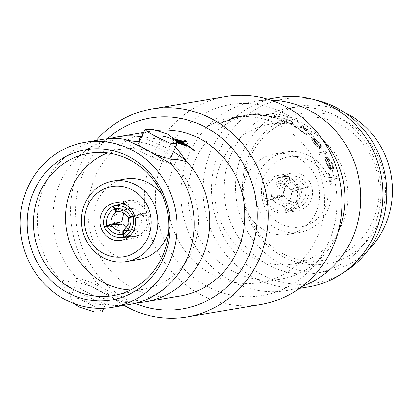 <?xml version="1.0" encoding="UTF-8"?>
<svg xmlns="http://www.w3.org/2000/svg" width="413" height="413" viewBox="0 0 413 413"><rect width="100%" height="100%" fill="white"/><g stroke="black" fill="none" stroke-linecap="round" stroke-linejoin="round"><path stroke-width="0.31" stroke-dasharray="2.06 1.55" d="M171.266 164.137A35.43 7.202 24 0 1 142.557 152.474A35.43 7.202 24 0 1 123.487 139.191L123.699 139.098M101.913 139.486A83.653 78.305 -99.5 0 0 44.738 184.895A83.653 78.305 -99.5 0 0 60.825 280.319L60.923 279.72A35.43 7.202 24 0 0 79.988 293.003A35.43 7.202 24 0 0 108.696 304.665L107.839 304.866A83.653 78.305 -99.5 0 0 129.625 304.479M137.353 302.75A83.653 78.305 -99.5 0 1 123.43 302.244L123.647 302.156A35.43 7.202 24 0 0 75.868 277.211C77.727 279.72 77.541 281.341 75.311 282.079C72.058 282.27 67.262 281.485 60.923 279.72M108.696 304.665C106.838 302.156 107.024 300.535 109.254 299.797L115.816 300.344L123.647 302.156M126.27 227.924L127.741 228.833L134.354 230.046L136.45 236.272L134.323 236.561L125.16 234.636C121.567 232.715 118.83 229.865 116.946 226.087L104.226 227.016M134.354 230.046L123.136 230.867M142.098 216.99L147.895 214.894C148.695 219.066 148.262 223.061 146.605 226.876C144.88 230.661 142.263 233.515 138.753 235.436L136.651 229.215L141.096 224.001L142.098 216.99L128.67 218.394M138.753 235.436L129.254 236.473M123.281 230.728L123.487 230.655A12.529 11.585 -96.2 0 0 127.906 225.441A12.529 11.585 -96.2 0 0 128.933 218.425M276.855 184.234L272.41 189.448L271.408 196.464L265.605 198.56C264.81 194.389 265.244 190.393 266.901 186.573C268.626 182.794 271.243 179.939 274.753 178.013L276.855 184.234L289.312 182.825L289.332 179.428A15.988 14.78 -96.2 0 0 283.111 186.428A15.988 14.78 -96.2 0 0 281.903 196.103C283.679 195.437 284.268 195.112 283.664 195.127A12.529 11.585 83.8 0 1 284.691 188.111A12.529 11.585 83.8 0 1 289.105 182.897M265.605 198.56L279.24 197.073A19.013 17.578 83.8 0 1 280.587 185.081A19.013 17.578 83.8 0 1 288.388 176.527L289.332 179.428M289.312 182.825L284.96 187.977L283.932 195.158L271.408 196.464M290.649 189.505L285.651 184.663L279.038 183.444L276.942 177.223L279.064 176.929L288.233 178.86C291.826 180.775 294.562 183.625 296.446 187.409L290.649 189.505L301.366 188.726L305.646 187.517A15.988 15.08 -94.2 0 0 298.96 180.698A15.988 15.08 -94.2 0 0 289.812 179.252L289.756 182.665A12.529 11.817 85.8 0 1 290.329 182.608A12.529 11.817 85.8 0 1 296.395 183.878A12.529 11.817 85.8 0 1 301.366 188.726M276.942 177.223L288.868 176.356A19.013 17.929 85.8 0 1 291.005 176.062A19.013 17.929 85.8 0 1 300.205 177.988A19.013 17.929 85.8 0 1 308.372 186.537L305.646 187.517M279.606 183.387L289.776 182.665L279.038 183.444M324.99 207.703A35.606 33.329 80.5 0 1 280.577 223.763A35.606 33.329 80.5 0 1 264.521 176.134A35.606 33.329 80.5 0 1 308.934 160.068A35.606 33.329 80.5 0 1 324.99 207.703M327.592 210.305A40.789 38.182 80.5 0 1 299.714 232.447A40.789 38.182 80.5 0 1 262.616 216.319A40.789 38.182 80.5 0 1 258.321 174.136A40.789 38.182 80.5 0 1 286.199 151.994A40.789 38.182 80.5 0 1 323.296 168.122A40.789 38.182 80.5 0 1 327.592 210.305M316.059 212.241A40.789 38.182 80.5 0 1 288.181 234.383A40.789 38.182 80.5 0 1 251.083 218.255A40.789 38.182 80.5 0 1 246.788 176.072A40.789 38.182 80.5 0 1 274.666 153.93A40.789 38.182 80.5 0 1 311.763 170.058A40.789 38.182 80.5 0 1 316.059 212.241M278.615 183.491A19.013 17.795 80.5 0 1 291.609 173.166A19.013 17.795 80.5 0 1 308.898 180.688A19.013 17.795 80.5 0 1 310.901 200.346A19.013 17.795 80.5 0 1 297.907 210.666A19.013 17.795 80.5 0 1 280.613 203.15A19.013 17.795 80.5 0 1 278.615 183.491M297.566 202.587A19.013 17.795 -99.5 0 0 295.563 182.923A19.013 17.795 -99.5 0 0 278.274 175.406A19.013 17.795 -99.5 0 0 265.28 185.731A19.013 17.795 -99.5 0 0 267.283 205.39A19.013 17.795 -99.5 0 0 284.572 212.907A19.013 17.795 -99.5 0 0 297.566 202.587M168.509 232.271A40.789 38.182 -99.5 0 0 162.252 195.029M125.247 179.03A40.789 38.182 -99.5 0 0 97.37 201.172A40.789 38.182 -99.5 0 0 101.665 243.355A40.789 38.182 -99.5 0 0 138.763 259.483M122.041 203.289A19.013 17.795 80.5 0 1 128.856 200.506A19.013 17.795 80.5 0 1 146.145 208.023A19.013 17.795 80.5 0 1 148.148 227.682A19.013 17.795 80.5 0 1 135.154 238.007A19.013 17.795 80.5 0 1 127.803 237.599M126.404 237.139A19.013 17.795 80.5 0 1 114.995 224.553M114.819 223.929A19.013 17.795 80.5 0 1 115.862 210.826A19.013 17.795 80.5 0 1 121.293 203.836M345.758 271.202A93.41 87.437 80.5 0 1 241.12 259.669A93.41 87.437 80.5 0 1 219.85 149.764A93.41 87.437 80.5 0 1 317.06 100.323M308.847 286.818A95.924 89.791 80.5 0 1 221.605 248.894A95.924 89.791 80.5 0 1 211.502 149.692A95.924 89.791 80.5 0 1 277.066 97.618M283.592 256.871A76.224 71.351 -99.5 0 0 378.669 222.483A76.224 71.351 -99.5 0 0 344.303 120.519A76.224 71.351 -99.5 0 0 249.225 154.901A76.224 71.351 -99.5 0 0 283.592 256.871M282.771 253.649A72.161 67.546 -99.5 0 0 320.901 260.644A72.161 67.546 -99.5 0 0 378.427 201.379A72.161 67.546 -99.5 0 0 340.245 124.561A72.161 67.546 -99.5 0 0 297.014 118.423A72.161 67.546 -99.5 0 0 244.248 179.557A72.161 67.546 -99.5 0 0 282.771 253.649M222.695 122.036A83.653 78.305 80.5 0 1 224.285 121.308L229.545 120.426A83.653 78.305 80.5 0 0 227.955 121.154L224.099 121.892L218.338 124.318L223.469 121.907L222.628 121.881L223.469 121.907M232.793 118.722L243.551 115.702L233.83 117.808L229.432 119.429L229.814 119.677A83.653 78.305 80.5 0 1 241.966 116.017L232.741 118.557L239.313 116.879M239.272 116.714L244.078 115.625L240.196 116.311M240.159 116.141L233.784 117.638L229.375 119.264L229.757 119.517A83.829 78.465 80.5 0 1 241.935 115.847L238.879 116.931M255.033 114.933A83.653 78.305 80.5 0 1 256.778 114.974L262.038 114.091A83.653 78.305 80.5 0 0 260.293 114.05L247.826 115.113L251.336 114.499A83.653 78.305 80.5 0 0 249.607 114.711L246.922 115.165L255.983 114.778M255.977 114.602L246.902 114.995L245.941 115.346L249.607 114.711M260.133 115.728A83.653 78.305 80.5 0 1 261.873 115.934L263.995 115.578A83.653 78.305 80.5 0 1 266.473 115.95L267.118 115.841A83.653 78.305 80.5 0 0 264.64 115.47L269.255 114.695A83.653 78.305 80.5 0 0 267.516 114.484L262.9 115.263A83.653 78.305 80.5 0 0 260.412 115.031L259.767 115.139A83.653 78.305 80.5 0 1 262.255 115.372L260.133 115.728L262.255 115.372M272.363 117.184A83.653 78.305 80.5 0 1 274.067 117.633L279.327 116.75A83.653 78.305 80.5 0 0 277.624 116.301L273.747 116.827L267.547 116.11L273.138 117.055M279.813 120.581L278.878 119.889L281.01 120.379L281.934 121.102L279.813 120.581L278.93 119.729L281.01 120.379M281.067 120.214L282.105 120.875L281.934 121.102L279.864 120.415M284.924 122.816L284.025 122.016L286.121 122.615L287.004 123.451L284.924 122.816L284.087 121.856L286.121 122.615M286.188 122.46L287.185 123.224L287.004 123.451L284.985 122.661M279.121 119.218A83.653 78.305 80.5 0 0 277.448 118.65L282.704 117.767A83.653 78.305 80.5 0 1 284.376 118.335L283.468 118.49L289.947 120.493L294.51 124.034L293.973 124.334C291.929 124.303 288.754 123.322 284.454 121.381L280.091 119.058L279.167 119.058A83.829 78.465 80.5 0 0 277.49 118.485L282.75 117.602A83.829 78.465 80.5 0 1 284.428 118.175L283.514 118.324L290.009 120.333L294.583 123.885L294.046 124.179C292.001 124.153 288.821 123.167 284.511 121.226L280.138 118.892L279.167 119.058M294.438 126.595A83.653 78.305 80.5 0 1 295.945 127.56L296.864 127.405L300.587 130.921C304.34 133.781 307.184 135.257 309.115 135.35L309.611 135.097L305.981 130.054L300.473 126.796C301.841 126.481 304.123 127.478 307.324 129.79L310.591 133.461A83.653 78.305 80.5 0 1 311.939 134.669C312.022 133.456 310.648 131.757 307.83 129.574L300.674 125.903L294.438 126.595L298.687 125.743L300.674 125.903M314.03 139.047L313.204 137.839L319.275 142.661C322.037 146.326 322.656 148.463 321.133 149.072L318.377 147.968L313.803 143.543L310.829 138.928L310.927 137.772L311.521 137.477A83.653 78.305 80.5 0 1 320.189 147.56L320.627 147.312L320.189 147.56C321.242 147.111 320.772 145.572 318.774 142.944L314.03 139.047L313.312 137.715L319.275 142.661M319.394 142.547C322.166 146.223 322.79 148.365 321.262 148.974L321.701 148.788L321.133 149.072L318.377 147.968M318.413 152.934A83.653 78.305 80.5 0 1 319.383 154.498L326.766 153.259A83.653 78.305 80.5 0 0 325.79 151.695L318.413 152.934L325.79 151.695M327.979 158.644L327.509 157.141L332.042 163.14C333.714 167.518 333.74 170.022 332.119 170.662L329.78 169.32L326.58 164.013L324.954 158.386L325.996 156.641A83.653 78.305 80.5 0 1 331.618 168.891L331.897 168.788L331.618 168.891C332.744 168.411 332.702 166.599 331.489 163.46L327.979 158.644L327.648 157.059L332.042 163.14M332.186 163.068C333.864 167.456 333.89 169.97 332.274 170.605L329.78 169.32M329.93 169.258L326.724 163.94L325.093 158.303L326.136 156.553L325.563 156.801L326.136 156.553A83.829 78.465 80.5 0 1 331.768 168.834C332.893 168.349 332.852 166.537 331.634 163.388L331.489 163.46M331.618 183.878L330.88 184.002A83.653 78.305 80.5 0 0 328.206 173.45L328.944 173.326A83.653 78.305 80.5 0 1 330.209 177.657L336.667 176.573A83.653 78.305 80.5 0 1 337.127 178.38L330.663 179.464A83.653 78.305 80.5 0 1 331.618 183.878L330.88 184.002M175.148 162.99A83.653 78.305 80.5 0 1 232.323 117.581A83.653 78.305 80.5 0 1 308.403 150.652A83.653 78.305 80.5 0 1 317.21 237.165A83.653 78.305 80.5 0 1 260.035 282.575A83.653 78.305 80.5 0 1 183.955 249.498A83.653 78.305 80.5 0 1 175.148 162.99M337.824 233.237A83.653 78.305 80.5 0 1 337.602 233.737A83.653 78.305 80.5 0 1 280.427 279.152A83.653 78.305 80.5 0 1 204.347 246.076A83.653 78.305 80.5 0 1 195.535 159.568A83.653 78.305 80.5 0 1 252.71 114.153A83.653 78.305 80.5 0 1 321.959 138.794M302.14 286.41A95.924 89.791 80.5 0 1 286.72 290.535A95.924 89.791 80.5 0 1 199.474 252.611A95.924 89.791 80.5 0 1 189.376 153.409A95.924 89.791 80.5 0 1 254.94 101.335A95.924 89.791 80.5 0 1 270.866 100.199M231.517 153.522A83.653 78.305 80.5 0 1 288.697 108.108A83.653 78.305 80.5 0 1 364.777 141.184A83.653 78.305 80.5 0 1 373.584 227.692A83.653 78.305 80.5 0 1 316.41 273.107A83.653 78.305 80.5 0 1 240.33 240.03A83.653 78.305 80.5 0 1 231.517 153.522M367.937 250.515A83.653 78.305 80.5 0 1 327.803 271.191A83.653 78.305 80.5 0 1 251.724 238.115A83.653 78.305 80.5 0 1 242.916 151.607A83.653 78.305 80.5 0 1 300.091 106.198A83.653 78.305 80.5 0 1 344.778 112.625M253.184 257.588A70.912 66.379 -99.5 0 0 290.654 264.459A70.912 66.379 -99.5 0 0 347.188 206.221A70.912 66.379 -99.5 0 0 309.662 130.73A70.912 66.379 -99.5 0 0 267.18 124.695A70.912 66.379 -99.5 0 0 215.328 184.771A70.912 66.379 -99.5 0 0 253.184 257.588M107.328 138.778A96.792 90.602 -99.5 0 0 84.231 170.564A96.792 90.602 -99.5 0 0 134.979 303.374M96.322 140.425A105.434 98.692 -99.5 0 0 79.89 166.232A105.434 98.692 -99.5 0 0 124.034 305.419M225.715 96.606A105.434 98.692 -99.5 0 0 153.657 153.843A105.434 98.692 -99.5 0 0 164.756 262.869A105.434 98.692 -99.5 0 0 260.644 304.557M328.366 242.989A96.792 90.602 -99.5 0 0 284.727 113.503A96.792 90.602 -99.5 0 0 163.992 157.167A96.792 90.602 -99.5 0 0 207.636 286.653A96.792 90.602 -99.5 0 0 328.366 242.989M60.825 280.319C61.785 286.142 67.154 291.95 76.937 297.737C87.535 302.59 97.835 304.964 107.839 304.866M183.95 143.001L183.367 142.408L174.193 139.728A83.653 78.305 -99.5 0 0 164.488 136.259L163.951 136.347A83.653 78.305 80.5 0 1 174.245 140.079L175.948 140.539M194.621 150.538A83.653 78.305 -99.5 0 0 185.514 144.142L175.892 141.034L176.661 141.623M186.877 146.29L186.325 145.624L176.263 142.139L173.279 142.64A83.653 78.305 80.5 0 1 174.601 143.332L177.125 142.908L174.601 143.332M186.599 141.313A83.653 78.305 -99.5 0 0 185.277 140.626L182.505 141.091L172.639 138.474L174.89 139.331M180.274 295.971A83.653 78.305 80.5 0 1 104.19 262.9A83.653 78.305 80.5 0 1 95.382 176.387A83.653 78.305 80.5 0 1 152.557 130.978A83.653 78.305 80.5 0 1 157.42 130.327M109.781 138.598A83.653 78.305 -99.5 0 0 72.399 162.929A83.653 78.305 -99.5 0 0 60.329 182.278A83.653 78.305 -99.5 0 0 76.42 277.701L75.868 277.211M141.804 136.579L159.248 139.331L175.602 146.925M73.896 303.519L70.102 297.628L77.598 298.289L91.624 305.068L99.518 309.378L102.156 311.898M86.193 291.96A17.542 3.567 24 0 0 108.309 298.072A17.542 3.567 24 0 0 98.371 289.916A17.542 3.567 24 0 0 76.255 283.803A17.542 3.567 24 0 0 86.193 291.96M141.865 147.209A17.542 3.567 24 0 0 148.763 151.432A17.542 3.567 24 0 0 154.317 154.07M170.879 157.544A17.542 3.567 24 0 0 160.936 149.387A17.542 3.567 24 0 0 138.825 143.275M130.585 289.947A70.876 66.348 -99.5 0 0 146.243 288.682A70.876 66.348 -99.5 0 0 198.07 228.637A70.876 66.348 -99.5 0 0 160.234 155.856A70.876 66.348 -99.5 0 0 122.775 148.985A70.876 66.348 -99.5 0 0 107.566 152.908M285.992 204.079C290.076 201.188 291.893 197.109 291.439 191.849L297.236 189.753C298.496 198.849 295.445 205.7 288.093 210.3L285.992 204.079L296.157 201.652L298.392 204.709A15.988 15.131 -103.4 0 0 305.821 188.034L301.598 189.422A12.529 11.858 76.6 0 1 296.157 201.652M272.198 198.808C275.006 203.222 278.873 205.24 283.808 204.869L285.904 211.089C277.381 212.23 270.882 208.839 266.4 200.909L272.198 198.808L284.139 195.788C287.133 200.305 290.943 202.339 295.563 201.874L295.507 201.885A12.529 11.626 75.7 0 1 283.896 195.824L282.079 196.619A15.988 14.832 -104.3 0 0 297.912 204.884L295.507 201.885L283.808 204.869M123.43 302.244C118.903 301.444 90.767 286.772 76.42 277.701M176.506 141.556L175.892 141.034M175.897 141.019L176.387 141.158M174.611 143.316A83.674 78.32 -99.5 0 0 173.29 142.624L176.263 142.139M176.268 142.124L176.986 142.346M175.933 140.518L174.25 140.064A83.674 78.32 -99.5 0 0 163.956 136.331L164.498 136.244A83.674 78.32 80.5 0 1 174.198 139.713L174.193 139.728M174.198 139.713L175.566 140.069M174.869 139.31L173.279 138.938M173.29 138.923L172.639 138.474M172.644 138.458L174.425 138.871M173.424 151.824A35.43 7.202 24 0 0 141.37 137.555M328.206 173.45L328.361 173.393A83.829 78.465 80.5 0 1 331.04 183.976M328.361 173.393L328.944 173.326M329.099 173.269A83.829 78.465 80.5 0 1 330.364 177.616L330.209 177.657M330.364 177.616L336.667 176.573M336.822 176.532A83.829 78.465 80.5 0 1 337.282 178.339L337.127 178.38M337.282 178.339L330.663 179.464M330.823 179.423A83.829 78.465 80.5 0 1 331.778 183.852M331.634 163.388L328.118 158.561M331.056 168.757A83.829 78.465 80.5 0 0 326.373 158.293C325.774 159.165 326.094 160.987 327.328 163.744L329.337 167.255L330.906 168.819A83.653 78.305 80.5 0 0 326.229 158.37C325.635 159.248 325.95 161.065 327.184 163.816L329.187 167.322L330.906 168.819M325.924 151.602A83.829 78.465 80.5 0 1 326.9 153.166L326.766 153.259M326.9 153.166L319.383 154.498M318.542 152.841A83.829 78.465 80.5 0 1 319.523 154.405M318.506 147.864L313.803 143.543M313.921 143.43L310.829 138.928M310.943 138.804L311.035 137.643L311.521 137.477M311.629 137.348A83.829 78.465 80.5 0 1 320.318 147.456C321.371 147.002 320.896 145.464 318.893 142.836L318.774 142.944M318.893 142.836L314.143 138.928M319.554 147.41A83.829 78.465 80.5 0 0 312.264 138.758C311.841 139.486 312.589 140.983 314.505 143.249L317.411 146.166L319.43 147.513A83.653 78.305 80.5 0 0 312.151 138.882C311.727 139.604 312.471 141.101 314.386 143.363L317.287 146.274L319.43 147.513M300.752 125.753L307.83 129.574M307.922 129.434C310.752 131.623 312.125 133.327 312.042 134.54L311.939 134.669M310.591 133.461L310.69 133.327A83.829 78.465 80.5 0 1 312.042 134.54M310.69 133.327L307.324 129.79M307.417 129.651C304.205 127.333 301.918 126.332 300.556 126.652L300.199 126.843M300.282 126.698L305.981 130.054M306.074 129.914L309.714 134.968L309.115 135.35M309.218 135.221C307.293 135.128 304.448 133.647 300.679 130.782L300.587 130.921M300.679 130.782L296.864 127.405M296.947 127.256L295.945 127.56M294.515 126.445A83.829 78.465 80.5 0 1 296.028 127.41M305.357 129.966C302.383 127.854 300.143 126.858 298.63 126.977L298.119 127.349L298.63 126.977C297.613 127.292 298.475 128.495 301.211 130.585C304.154 132.81 306.384 133.951 307.897 134.003L307.793 134.132C308.826 133.667 307.984 132.325 305.264 130.105L305.357 129.966C308.083 132.196 308.934 133.538 307.897 134.003L307.793 134.132C306.281 134.086 304.056 132.95 301.118 130.725L301.211 130.585M305.264 130.105C302.306 127.999 300.065 127.008 298.547 127.121C297.53 127.436 298.387 128.639 301.118 130.725M289.301 120.415C285.904 119.058 283.406 118.459 281.811 118.614L281.341 118.99L281.811 118.614C280.835 118.887 281.945 119.718 285.135 121.107C288.45 122.578 290.897 123.317 292.481 123.322L292.414 123.472C293.375 123.043 292.316 122.072 289.245 120.575L289.301 120.415C292.378 121.918 293.442 122.888 292.481 123.322L292.414 123.472C290.829 123.466 288.382 122.733 285.078 121.262L285.135 121.107M289.245 120.575C285.853 119.223 283.359 118.624 281.759 118.774C280.783 119.052 281.893 119.884 285.078 121.262M273.174 116.884L268.868 116.43M268.894 116.259L267.547 116.11M267.572 115.939L269.054 116.192M269.08 116.022L269.839 116.389M269.87 116.218L273.747 116.827M273.783 116.657L277.624 116.301M277.66 116.136A83.829 78.465 80.5 0 1 279.364 116.585L279.327 116.75M279.364 116.585L274.067 117.633M272.399 117.018A83.829 78.465 80.5 0 1 274.108 117.468M259.767 115.139L259.777 114.969A83.829 78.465 80.5 0 1 262.27 115.196M259.777 114.969L260.412 115.031M260.422 114.86A83.829 78.465 80.5 0 1 262.916 115.088L262.9 115.263M262.916 115.088L267.516 114.484M267.531 114.313A83.829 78.465 80.5 0 1 269.271 114.525L269.255 114.695M269.271 114.525L264.64 115.47M264.656 115.299A83.829 78.465 80.5 0 1 267.139 115.671L267.118 115.841M267.139 115.671L266.473 115.95M263.995 115.578L264.01 115.408A83.829 78.465 80.5 0 1 266.493 115.779M264.01 115.408L261.873 115.934M260.149 115.552A83.829 78.465 80.5 0 1 261.888 115.764M249.586 114.54A83.829 78.465 80.5 0 1 251.321 114.329L251.336 114.499M251.321 114.329L247.852 114.922L250.484 114.964M250.474 114.788L256.71 114.608M256.705 114.432L260.293 114.05M260.288 113.88A83.829 78.465 80.5 0 1 262.038 113.921L262.038 114.091M262.038 113.921L256.778 114.974M255.028 114.762A83.829 78.465 80.5 0 1 256.778 114.804M229.375 119.264L229.757 119.517L229.375 119.264M238.833 116.76L232.741 118.557M238.384 116.543L241.146 116.161A83.653 78.305 80.5 0 0 230.8 119.161L234.347 117.555L241.146 116.161M234.347 117.555L230.743 118.996A83.829 78.465 80.5 0 1 241.109 115.996M234.388 117.72L238.42 116.714M223.402 121.752L219.494 123.616M219.422 123.461L218.338 124.318M218.26 124.168L219.737 123.761M219.664 123.606L220.434 123.353M220.361 123.198L224.099 121.892M224.032 121.732L227.955 121.154M227.888 120.999A83.829 78.465 80.5 0 1 229.478 120.266L229.545 120.426M229.478 120.266L224.285 121.308M222.628 121.881A83.829 78.465 80.5 0 1 224.223 121.148M116.946 226.087L122.744 223.985M116.11 223.619C114.855 214.523 117.906 207.672 125.258 203.072L127.359 209.293L123.694 213.031M127.56 202.241C136.084 201.1 142.583 204.492 147.064 212.421L141.267 214.523C138.458 210.114 134.592 208.09 129.656 208.462L127.56 202.241L122.682 203.485M305.821 188.034L308.542 187.053A19.013 17.991 76.6 0 1 299.399 207.6L298.392 204.709M291.439 191.849L301.598 189.422M297.236 189.753L308.542 187.053M288.093 210.3L299.399 207.6M289.812 179.252L288.868 176.356M296.446 187.409L308.372 186.537M281.903 196.103L279.24 197.073M274.753 178.013L288.388 176.527M297.912 204.884L298.914 207.77A19.013 17.635 75.7 0 1 279.41 197.59L282.079 196.619M285.904 211.089L298.914 207.77M266.4 200.909L279.41 197.59M147.895 214.894L134.844 216.319M136.651 229.215L123.487 230.655M147.064 212.421L134.617 215.596M129.656 208.462L117.091 211.668A12.529 11.626 -104.3 0 1 128.696 217.728M141.267 214.523L134.803 216.175M133.776 216.433L132.795 216.686M110.612 224.93L110.116 225.054M125.258 203.072L113.699 205.834M127.359 209.293L117.607 211.621M136.45 236.272L128.835 236.825M72.399 162.929C83.436 150.373 96.017 142.975 110.137 140.735C117.039 139.563 124.101 139.656 131.319 141.003M174.735 278.419C163.698 290.974 151.117 298.372 136.992 300.612C130.095 301.784 123.033 301.691 115.816 300.344M133.781 230.103L122.263 230.944M279.064 176.929L291.005 176.062M288.181 234.383L299.714 232.447M278.274 175.406L291.609 173.166M135.154 238.007L120.988 240.387M232.323 117.581L252.71 114.153M288.697 108.108L300.091 106.198M254.94 101.335L267.676 99.197M290.654 264.459L320.901 260.644M152.557 130.978L143.631 132.475M103.761 308.289L108.309 298.072M122.775 148.985L91.696 152.908M146.243 288.682L115.583 295.13M70.102 297.628L76.255 283.803M267.18 124.695L297.014 118.423M286.72 290.535L299.456 288.398M316.41 273.107L327.803 271.191M260.035 282.575L280.427 279.152M128.856 200.506L114.69 202.886M284.572 212.907L297.907 210.666M274.666 153.93L286.199 151.994M134.323 236.561L128.644 236.979"/><path stroke-width="0.62" d="M112.506 307.355L129.625 304.479A83.653 78.305 -99.5 0 0 174.735 278.419A83.653 78.305 -99.5 0 0 186.805 259.07A83.653 78.305 -99.5 0 0 170.714 163.646L143.564 148.086C133.399 143.156 126.781 140.162 123.699 139.098A83.653 78.305 -99.5 0 0 101.913 139.486L84.789 142.361A83.653 78.305 -99.5 0 0 27.614 187.77A83.653 78.305 -99.5 0 0 36.421 274.284A83.653 78.305 -99.5 0 0 112.506 307.355A83.653 78.305 -99.5 0 0 169.681 261.945A83.653 78.305 -99.5 0 0 160.874 175.437A83.653 78.305 -99.5 0 0 84.789 142.361M124.416 139.429L131.319 141.003L137.88 141.551C140.11 140.812 140.291 139.186 138.438 136.682L139.295 136.481A83.653 78.305 -99.5 0 0 117.504 136.863A83.653 78.305 -99.5 0 0 109.781 138.598M170.714 163.646L171.266 164.137C169.407 161.633 169.593 160.012 171.818 159.268C175.102 159.082 179.898 159.867 186.211 161.622L186.309 161.029L175.602 146.925M123.136 230.867L122.837 230.888L122.78 234.3L123.73 237.201A19.013 17.929 85.8 0 1 121.592 237.496A19.013 17.929 85.8 0 1 112.388 235.565A19.013 17.929 85.8 0 1 104.226 227.016L111.231 224.827A12.529 11.817 -94.2 0 0 116.203 229.674A12.529 11.817 -94.2 0 0 122.263 230.944A12.529 11.817 -94.2 0 0 122.8 230.893M128.933 218.425C128.329 218.441 128.913 218.116 130.689 217.45L133.358 216.479A19.013 17.578 83.8 0 1 132.01 228.472A19.013 17.578 83.8 0 1 124.21 237.026L123.265 234.13L123.281 230.728L127.632 225.575L128.665 218.394M129.254 236.473L124.21 237.026M148.071 237.418A35.606 33.329 -99.5 0 0 132.021 189.789A35.606 33.329 -99.5 0 0 87.608 205.85A35.606 33.329 -99.5 0 0 103.658 253.484A35.606 33.329 -99.5 0 0 148.071 237.418M154.276 239.416A40.789 38.182 -99.5 0 0 149.981 197.233A40.789 38.182 -99.5 0 0 112.883 181.106A40.789 38.182 -99.5 0 0 85.001 203.248A40.789 38.182 -99.5 0 0 89.296 245.43A40.789 38.182 -99.5 0 0 126.393 261.558A40.789 38.182 -99.5 0 0 154.276 239.416M126.393 261.558L138.763 259.483A40.789 38.182 -99.5 0 0 166.64 237.341A40.789 38.182 -99.5 0 0 168.509 232.271M162.252 195.029A40.789 38.182 -99.5 0 0 125.247 179.03L112.883 181.106M101.696 213.206A19.013 17.795 -99.5 0 0 103.699 232.87A19.013 17.795 -99.5 0 0 120.988 240.387A19.013 17.795 -99.5 0 0 133.982 230.062A19.013 17.795 -99.5 0 0 131.979 210.403A19.013 17.795 -99.5 0 0 114.69 202.886A19.013 17.795 -99.5 0 0 101.696 213.206M127.803 237.599A19.013 17.795 80.5 0 1 126.404 237.139M114.995 224.553A19.013 17.795 80.5 0 1 114.819 223.929M267.676 99.197L277.066 97.618A95.924 89.791 80.5 0 1 311.33 98.919L317.06 100.323A93.41 87.437 80.5 0 1 378.484 232.586A93.41 87.437 80.5 0 1 345.758 271.202L340.802 274.397A95.924 89.791 80.5 0 1 308.847 286.818L299.456 288.398M311.33 98.919A95.924 89.791 80.5 0 1 374.41 234.744A95.924 89.791 80.5 0 1 340.802 274.397M321.959 138.794A83.653 78.305 80.5 0 1 337.824 233.237M270.866 100.199A95.924 89.791 80.5 0 1 352.279 238.461A95.924 89.791 80.5 0 1 302.14 286.41M344.778 112.625A83.653 78.305 80.5 0 1 384.978 225.782A83.653 78.305 80.5 0 1 367.937 250.515M134.979 303.374A96.792 90.602 -99.5 0 0 248.605 256.385A96.792 90.602 -99.5 0 0 221.373 137.849A96.792 90.602 -99.5 0 0 107.328 138.778M124.034 305.419A105.434 98.692 -99.5 0 0 186.882 316.947A105.434 98.692 -99.5 0 0 258.941 259.71A105.434 98.692 -99.5 0 0 247.841 150.683A105.434 98.692 -99.5 0 0 151.948 108.996A105.434 98.692 -99.5 0 0 96.322 140.425M186.882 316.947L260.644 304.557A105.434 98.692 -99.5 0 0 332.702 247.32A105.434 98.692 -99.5 0 0 321.603 138.293A105.434 98.692 -99.5 0 0 225.715 96.606L151.948 108.996M68.295 293.039A76.224 71.351 80.5 0 1 33.928 191.069A76.224 71.351 80.5 0 1 129.001 156.682A76.224 71.351 80.5 0 1 163.372 258.652A76.224 71.351 80.5 0 1 68.295 293.039M72.352 288.992A72.161 67.546 80.5 0 1 34.171 212.174A72.161 67.546 80.5 0 1 91.696 152.908A72.161 67.546 80.5 0 1 129.827 159.903A72.161 67.546 80.5 0 1 168.349 233.995A72.161 67.546 80.5 0 1 115.583 295.13A72.161 67.546 80.5 0 1 72.352 288.992M175.948 140.539L183.961 142.986L175.933 140.518M176.501 141.571L185.53 144.576A83.653 78.305 80.5 0 1 194.079 150.631L194.626 150.523L194.079 150.631M177.373 142.862L186.877 146.29L177.378 142.846M183.615 141.814L186.604 141.298L183.615 141.814L174.89 139.331M157.42 130.327A83.653 78.305 80.5 0 1 230.108 166.186A83.653 78.305 80.5 0 1 237.449 250.562A83.653 78.305 80.5 0 1 180.274 295.971L145.221 301.862A83.653 78.305 -99.5 0 0 202.396 256.447A83.653 78.305 -99.5 0 0 186.309 161.029M139.295 136.481L141.804 136.579M103.761 308.289L102.156 311.898L94.309 312.011L79.451 307.112L73.896 303.519M154.317 154.07A17.542 3.567 24 0 0 170.879 157.544L177.032 143.719L175.117 139.568L167.683 134.235L152.836 129.336L144.978 129.45L147.611 131.959L155.51 136.28L169.536 143.053L177.032 143.719M107.566 152.908A70.876 66.348 -99.5 0 0 65.564 215.534A70.876 66.348 -99.5 0 0 103.777 282.652A70.876 66.348 -99.5 0 0 130.585 289.947M144.978 129.45L138.825 143.275A17.542 3.567 24 0 0 141.865 147.209M137.353 302.75A83.653 78.305 -99.5 0 0 145.221 301.862M194.089 150.616A83.674 78.32 -99.5 0 0 185.535 144.56L185.53 144.576M185.535 144.56L176.506 141.556M175.897 141.019L185.52 144.127A83.674 78.32 80.5 0 1 194.626 150.523M176.986 142.346L186.33 145.608L186.888 146.274M175.566 140.069L183.372 142.392L183.961 142.986M183.62 141.798L174.869 139.31M174.425 138.871L182.515 141.076L185.282 140.611A83.674 78.32 80.5 0 1 186.604 141.298M186.211 161.622A35.43 7.202 24 0 0 173.424 151.824M141.37 137.555A35.43 7.202 24 0 0 138.438 136.682M121.293 203.836A19.013 17.795 80.5 0 1 122.041 203.289M111.231 224.827L122.744 223.985L126.27 227.924M123.694 213.031L121.912 221.523L116.11 223.619L110.612 224.93M134.844 216.319L133.358 216.479M128.453 217.77C125.464 213.247 121.654 211.213 117.029 211.678L114.685 208.668L113.678 205.782A19.013 17.635 75.7 0 1 133.182 215.963L128.458 217.77M122.682 203.485L113.678 205.782M134.617 215.596L133.182 215.963M134.803 216.175L133.776 216.433M132.795 216.686L128.696 217.728M114.2 208.844L116.44 211.905A12.529 11.858 -103.4 0 0 110.994 224.13L104.05 226.5A19.013 17.991 76.6 0 1 113.198 205.953L114.2 208.844A15.988 15.131 76.6 0 0 106.776 225.519M110.116 225.054L104.05 226.5M113.699 205.834L113.198 205.953M121.912 221.523L110.994 224.13M117.607 211.621L116.44 211.905M122.837 230.888L122.263 230.944M128.835 236.825L123.73 237.201M122.78 234.3A15.988 15.08 85.8 0 1 113.632 232.855A15.988 15.08 85.8 0 1 106.952 226.035M130.689 217.45A15.988 14.78 83.8 0 1 129.481 227.124A15.988 14.78 83.8 0 1 123.265 234.13M114.685 208.668A15.988 14.832 75.7 0 1 130.513 216.933M143.631 132.475L117.504 136.863M128.644 236.979L121.592 237.496"/></g></svg>
